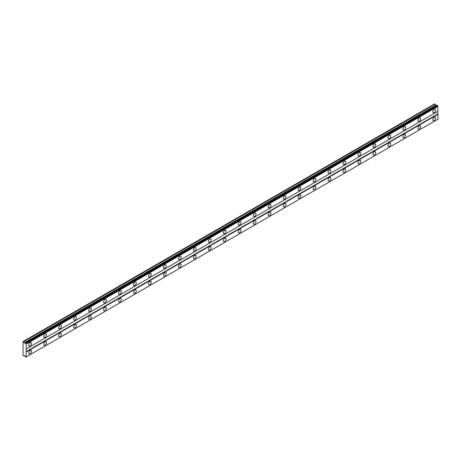 <?xml version="1.0" encoding="UTF-8"?>
<svg xmlns="http://www.w3.org/2000/svg" width="461" height="461" viewBox="0 0 461 461"><rect width="100%" height="100%" fill="white"/><g stroke="black" fill="none" stroke-linecap="round" stroke-linejoin="round"><path stroke-width="0.69" d="M434.21 112.686A1.982 1.147 120 0 0 435.507 110.94A1.982 1.147 120 0 0 435.201 109.349A1.982 1.147 120 0 0 434.21 109.447A1.982 1.147 120 0 0 432.914 111.193A1.982 1.147 120 0 0 433.219 112.784A1.982 1.147 120 0 0 434.21 112.686M30.161 345.963A1.982 1.147 120 0 0 31.452 344.217A1.982 1.147 120 0 0 31.152 342.627A1.982 1.147 120 0 0 30.161 342.725A1.982 1.147 120 0 0 28.864 344.471A1.982 1.147 120 0 0 29.164 346.061A1.982 1.147 120 0 0 30.161 345.963M45.12 337.325A1.982 1.147 120 0 0 46.417 335.573A1.982 1.147 120 0 0 46.117 333.983A1.982 1.147 120 0 0 45.12 334.081A1.982 1.147 120 0 0 43.83 335.833A1.982 1.147 120 0 0 44.129 337.423A1.982 1.147 120 0 0 45.12 337.325M60.086 328.681A1.982 1.147 120 0 0 61.382 326.935A1.982 1.147 120 0 0 61.083 325.345A1.982 1.147 120 0 0 60.086 325.443A1.982 1.147 120 0 0 58.789 327.189A1.982 1.147 120 0 0 59.094 328.779A1.982 1.147 120 0 0 60.086 328.681M75.051 320.043A1.982 1.147 120 0 0 76.347 318.297A1.982 1.147 120 0 0 76.042 316.707A1.982 1.147 120 0 0 75.051 316.805A1.982 1.147 120 0 0 73.754 318.551A1.982 1.147 120 0 0 74.06 320.141A1.982 1.147 120 0 0 75.051 320.043M90.016 311.406A1.982 1.147 120 0 0 91.313 309.654A1.982 1.147 120 0 0 91.007 308.063A1.982 1.147 120 0 0 90.016 308.161A1.982 1.147 120 0 0 88.719 309.913A1.982 1.147 120 0 0 89.025 311.503A1.982 1.147 120 0 0 90.016 311.406M104.981 302.762A1.982 1.147 120 0 0 106.278 301.016A1.982 1.147 120 0 0 105.972 299.425A1.982 1.147 120 0 0 104.981 299.523A1.982 1.147 120 0 0 103.685 301.275A1.982 1.147 120 0 0 103.99 302.86A1.982 1.147 120 0 0 104.981 302.762M119.946 294.124A1.982 1.147 120 0 0 121.243 292.378A1.982 1.147 120 0 0 120.938 290.787A1.982 1.147 120 0 0 119.946 290.885A1.982 1.147 120 0 0 118.65 292.631A1.982 1.147 120 0 0 118.955 294.222A1.982 1.147 120 0 0 119.946 294.124M134.912 285.486A1.982 1.147 120 0 0 136.208 283.734A1.982 1.147 120 0 0 135.903 282.144A1.982 1.147 120 0 0 134.912 282.241A1.982 1.147 120 0 0 133.615 283.993A1.982 1.147 120 0 0 133.921 285.584A1.982 1.147 120 0 0 134.912 285.486M149.877 276.842A1.982 1.147 120 0 0 151.173 275.096A1.982 1.147 120 0 0 150.868 273.506A1.982 1.147 120 0 0 149.877 273.604A1.982 1.147 120 0 0 148.58 275.355A1.982 1.147 120 0 0 148.886 276.94A1.982 1.147 120 0 0 149.877 276.842M164.842 268.204A1.982 1.147 120 0 0 166.139 266.458A1.982 1.147 120 0 0 165.833 264.868A1.982 1.147 120 0 0 164.842 264.966A1.982 1.147 120 0 0 163.546 266.712A1.982 1.147 120 0 0 163.851 268.302A1.982 1.147 120 0 0 164.842 268.204M179.807 259.566A1.982 1.147 120 0 0 181.104 257.814A1.982 1.147 120 0 0 180.798 256.224A1.982 1.147 120 0 0 179.807 256.322A1.982 1.147 120 0 0 178.511 258.074A1.982 1.147 120 0 0 178.816 259.664A1.982 1.147 120 0 0 179.807 259.566M194.773 250.922A1.982 1.147 120 0 0 196.069 249.176A1.982 1.147 120 0 0 195.764 247.586A1.982 1.147 120 0 0 194.773 247.684A1.982 1.147 120 0 0 193.476 249.436A1.982 1.147 120 0 0 193.781 251.02A1.982 1.147 120 0 0 194.773 250.922M209.738 242.284A1.982 1.147 120 0 0 211.034 240.538A1.982 1.147 120 0 0 210.729 238.948A1.982 1.147 120 0 0 209.738 239.046A1.982 1.147 120 0 0 208.441 240.792A1.982 1.147 120 0 0 208.747 242.382A1.982 1.147 120 0 0 209.738 242.284M224.703 233.646A1.982 1.147 120 0 0 225.999 231.895A1.982 1.147 120 0 0 225.694 230.304A1.982 1.147 120 0 0 224.703 230.402A1.982 1.147 120 0 0 223.406 232.154A1.982 1.147 120 0 0 223.712 233.744A1.982 1.147 120 0 0 224.703 233.646M239.668 225.003A1.982 1.147 120 0 0 240.965 223.257A1.982 1.147 120 0 0 240.659 221.666A1.982 1.147 120 0 0 239.668 221.764A1.982 1.147 120 0 0 238.372 223.516A1.982 1.147 120 0 0 238.671 225.101A1.982 1.147 120 0 0 239.668 225.003M254.633 216.365A1.982 1.147 120 0 0 255.924 214.619A1.982 1.147 120 0 0 255.625 213.028A1.982 1.147 120 0 0 254.633 213.126A1.982 1.147 120 0 0 253.337 214.872A1.982 1.147 120 0 0 253.636 216.463A1.982 1.147 120 0 0 254.633 216.365M269.593 207.727A1.982 1.147 120 0 0 270.889 205.975A1.982 1.147 120 0 0 270.59 204.384A1.982 1.147 120 0 0 269.593 204.488A1.982 1.147 120 0 0 268.302 206.234A1.982 1.147 120 0 0 268.602 207.825A1.982 1.147 120 0 0 269.593 207.727M284.558 199.083A1.982 1.147 120 0 0 285.855 197.337A1.982 1.147 120 0 0 285.555 195.746A1.982 1.147 120 0 0 284.558 195.844A1.982 1.147 120 0 0 283.261 197.596A1.982 1.147 120 0 0 283.567 199.181A1.982 1.147 120 0 0 284.558 199.083M299.523 190.445A1.982 1.147 120 0 0 300.82 188.699A1.982 1.147 120 0 0 300.52 187.108A1.982 1.147 120 0 0 299.523 187.206A1.982 1.147 120 0 0 298.227 188.952A1.982 1.147 120 0 0 298.532 190.543A1.982 1.147 120 0 0 299.523 190.445M314.488 181.807A1.982 1.147 120 0 0 315.785 180.055A1.982 1.147 120 0 0 315.48 178.465A1.982 1.147 120 0 0 314.488 178.568A1.982 1.147 120 0 0 313.192 180.314A1.982 1.147 120 0 0 313.497 181.905A1.982 1.147 120 0 0 314.488 181.807M329.454 173.163A1.982 1.147 120 0 0 330.75 171.417A1.982 1.147 120 0 0 330.445 169.827A1.982 1.147 120 0 0 329.454 169.925A1.982 1.147 120 0 0 328.157 171.676A1.982 1.147 120 0 0 328.463 173.267A1.982 1.147 120 0 0 329.454 173.163M344.419 164.525A1.982 1.147 120 0 0 345.715 162.779A1.982 1.147 120 0 0 345.41 161.189A1.982 1.147 120 0 0 344.419 161.287A1.982 1.147 120 0 0 343.122 163.033A1.982 1.147 120 0 0 343.428 164.623A1.982 1.147 120 0 0 344.419 164.525M359.384 155.887A1.982 1.147 120 0 0 360.681 154.135A1.982 1.147 120 0 0 360.375 152.551A1.982 1.147 120 0 0 359.384 152.649A1.982 1.147 120 0 0 358.088 154.395A1.982 1.147 120 0 0 358.393 155.985A1.982 1.147 120 0 0 359.384 155.887M374.349 147.243A1.982 1.147 120 0 0 375.646 145.497A1.982 1.147 120 0 0 375.34 143.907A1.982 1.147 120 0 0 374.349 144.005A1.982 1.147 120 0 0 373.053 145.757A1.982 1.147 120 0 0 373.358 147.347A1.982 1.147 120 0 0 374.349 147.243M389.315 138.605A1.982 1.147 120 0 0 390.611 136.859A1.982 1.147 120 0 0 390.306 135.269A1.982 1.147 120 0 0 389.315 135.367A1.982 1.147 120 0 0 388.018 137.113A1.982 1.147 120 0 0 388.323 138.703A1.982 1.147 120 0 0 389.315 138.605M404.28 129.967A1.982 1.147 120 0 0 405.576 128.216A1.982 1.147 120 0 0 405.271 126.631A1.982 1.147 120 0 0 404.28 126.729A1.982 1.147 120 0 0 402.983 128.475A1.982 1.147 120 0 0 403.289 130.065A1.982 1.147 120 0 0 404.28 129.967M419.245 121.329A1.982 1.147 120 0 0 420.541 119.578A1.982 1.147 120 0 0 420.236 117.987A1.982 1.147 120 0 0 419.245 118.085A1.982 1.147 120 0 0 417.948 119.837A1.982 1.147 120 0 0 418.254 121.427A1.982 1.147 120 0 0 419.245 121.329M434.21 120.465A1.982 1.147 120 0 0 435.507 118.713A1.982 1.147 120 0 0 435.201 117.123A1.982 1.147 120 0 0 434.21 117.221A1.982 1.147 120 0 0 432.914 118.973A1.982 1.147 120 0 0 433.219 120.563A1.982 1.147 120 0 0 434.21 120.465M30.161 353.737A1.982 1.147 120 0 0 31.452 351.991A1.982 1.147 120 0 0 31.152 350.4A1.982 1.147 120 0 0 30.161 350.498A1.982 1.147 120 0 0 28.864 352.25A1.982 1.147 120 0 0 29.164 353.835A1.982 1.147 120 0 0 30.161 353.737M45.12 345.099A1.982 1.147 120 0 0 46.417 343.353A1.982 1.147 120 0 0 46.117 341.762A1.982 1.147 120 0 0 45.12 341.86A1.982 1.147 120 0 0 43.83 343.606A1.982 1.147 120 0 0 44.129 345.197A1.982 1.147 120 0 0 45.12 345.099M60.086 336.461A1.982 1.147 120 0 0 61.382 334.709A1.982 1.147 120 0 0 61.083 333.119A1.982 1.147 120 0 0 60.086 333.217A1.982 1.147 120 0 0 58.789 334.968A1.982 1.147 120 0 0 59.094 336.559A1.982 1.147 120 0 0 60.086 336.461M75.051 327.817A1.982 1.147 120 0 0 76.347 326.071A1.982 1.147 120 0 0 76.042 324.481A1.982 1.147 120 0 0 75.051 324.579A1.982 1.147 120 0 0 73.754 326.33A1.982 1.147 120 0 0 74.06 327.915A1.982 1.147 120 0 0 75.051 327.817M90.016 319.179A1.982 1.147 120 0 0 91.313 317.433A1.982 1.147 120 0 0 91.007 315.843A1.982 1.147 120 0 0 90.016 315.941A1.982 1.147 120 0 0 88.719 317.687A1.982 1.147 120 0 0 89.025 319.277A1.982 1.147 120 0 0 90.016 319.179M104.981 310.541A1.982 1.147 120 0 0 106.278 308.789A1.982 1.147 120 0 0 105.972 307.199A1.982 1.147 120 0 0 104.981 307.303A1.982 1.147 120 0 0 103.685 309.049A1.982 1.147 120 0 0 103.99 310.639A1.982 1.147 120 0 0 104.981 310.541M119.946 301.897A1.982 1.147 120 0 0 121.243 300.151A1.982 1.147 120 0 0 120.938 298.561A1.982 1.147 120 0 0 119.946 298.659A1.982 1.147 120 0 0 118.65 300.411A1.982 1.147 120 0 0 118.955 301.995A1.982 1.147 120 0 0 119.946 301.897M134.912 293.259A1.982 1.147 120 0 0 136.208 291.513A1.982 1.147 120 0 0 135.903 289.923A1.982 1.147 120 0 0 134.912 290.021A1.982 1.147 120 0 0 133.615 291.767A1.982 1.147 120 0 0 133.921 293.357A1.982 1.147 120 0 0 134.912 293.259M149.877 284.621A1.982 1.147 120 0 0 151.173 282.87A1.982 1.147 120 0 0 150.868 281.279A1.982 1.147 120 0 0 149.877 281.383A1.982 1.147 120 0 0 148.58 283.129A1.982 1.147 120 0 0 148.886 284.719A1.982 1.147 120 0 0 149.877 284.621M164.842 275.978A1.982 1.147 120 0 0 166.139 274.232A1.982 1.147 120 0 0 165.833 272.641A1.982 1.147 120 0 0 164.842 272.739A1.982 1.147 120 0 0 163.546 274.491A1.982 1.147 120 0 0 163.851 276.081A1.982 1.147 120 0 0 164.842 275.978M179.807 267.34A1.982 1.147 120 0 0 181.104 265.594A1.982 1.147 120 0 0 180.798 264.003A1.982 1.147 120 0 0 179.807 264.101A1.982 1.147 120 0 0 178.511 265.847A1.982 1.147 120 0 0 178.816 267.438A1.982 1.147 120 0 0 179.807 267.34M194.773 258.702A1.982 1.147 120 0 0 196.069 256.95A1.982 1.147 120 0 0 195.764 255.365A1.982 1.147 120 0 0 194.773 255.463A1.982 1.147 120 0 0 193.476 257.209A1.982 1.147 120 0 0 193.781 258.8A1.982 1.147 120 0 0 194.773 258.702M209.738 250.058A1.982 1.147 120 0 0 211.034 248.312A1.982 1.147 120 0 0 210.729 246.721A1.982 1.147 120 0 0 209.738 246.819A1.982 1.147 120 0 0 208.441 248.571A1.982 1.147 120 0 0 208.747 250.162A1.982 1.147 120 0 0 209.738 250.058M224.703 241.42A1.982 1.147 120 0 0 225.999 239.674A1.982 1.147 120 0 0 225.694 238.083A1.982 1.147 120 0 0 224.703 238.181A1.982 1.147 120 0 0 223.406 239.927A1.982 1.147 120 0 0 223.712 241.518A1.982 1.147 120 0 0 224.703 241.42M239.668 232.782A1.982 1.147 120 0 0 240.965 231.03A1.982 1.147 120 0 0 240.659 229.445A1.982 1.147 120 0 0 239.668 229.543A1.982 1.147 120 0 0 238.372 231.289A1.982 1.147 120 0 0 238.671 232.88A1.982 1.147 120 0 0 239.668 232.782M254.633 224.144A1.982 1.147 120 0 0 255.924 222.392A1.982 1.147 120 0 0 255.625 220.802A1.982 1.147 120 0 0 254.633 220.9A1.982 1.147 120 0 0 253.337 222.651A1.982 1.147 120 0 0 253.636 224.242A1.982 1.147 120 0 0 254.633 224.144M269.593 215.5A1.982 1.147 120 0 0 270.889 213.754A1.982 1.147 120 0 0 270.59 212.164A1.982 1.147 120 0 0 269.593 212.262A1.982 1.147 120 0 0 268.302 214.008A1.982 1.147 120 0 0 268.602 215.598A1.982 1.147 120 0 0 269.593 215.5M284.558 206.862A1.982 1.147 120 0 0 285.855 205.11A1.982 1.147 120 0 0 285.555 203.526A1.982 1.147 120 0 0 284.558 203.624A1.982 1.147 120 0 0 283.261 205.37A1.982 1.147 120 0 0 283.567 206.96A1.982 1.147 120 0 0 284.558 206.862M299.523 198.224A1.982 1.147 120 0 0 300.82 196.472A1.982 1.147 120 0 0 300.52 194.882A1.982 1.147 120 0 0 299.523 194.98A1.982 1.147 120 0 0 298.227 196.732A1.982 1.147 120 0 0 298.532 198.322A1.982 1.147 120 0 0 299.523 198.224M314.488 189.58A1.982 1.147 120 0 0 315.785 187.834A1.982 1.147 120 0 0 315.48 186.244A1.982 1.147 120 0 0 314.488 186.342A1.982 1.147 120 0 0 313.192 188.088A1.982 1.147 120 0 0 313.497 189.678A1.982 1.147 120 0 0 314.488 189.58M329.454 180.943A1.982 1.147 120 0 0 330.75 179.191A1.982 1.147 120 0 0 330.445 177.606A1.982 1.147 120 0 0 329.454 177.704A1.982 1.147 120 0 0 328.157 179.45A1.982 1.147 120 0 0 328.463 181.04A1.982 1.147 120 0 0 329.454 180.943M344.419 172.305A1.982 1.147 120 0 0 345.715 170.553A1.982 1.147 120 0 0 345.41 168.962A1.982 1.147 120 0 0 344.419 169.06A1.982 1.147 120 0 0 343.122 170.812A1.982 1.147 120 0 0 343.428 172.402A1.982 1.147 120 0 0 344.419 172.305M359.384 163.661A1.982 1.147 120 0 0 360.681 161.915A1.982 1.147 120 0 0 360.375 160.324A1.982 1.147 120 0 0 359.384 160.422A1.982 1.147 120 0 0 358.088 162.168A1.982 1.147 120 0 0 358.393 163.759A1.982 1.147 120 0 0 359.384 163.661M374.349 155.023A1.982 1.147 120 0 0 375.646 153.271A1.982 1.147 120 0 0 375.34 151.686A1.982 1.147 120 0 0 374.349 151.784A1.982 1.147 120 0 0 373.053 153.53A1.982 1.147 120 0 0 373.358 155.121A1.982 1.147 120 0 0 374.349 155.023M389.315 146.385A1.982 1.147 120 0 0 390.611 144.633A1.982 1.147 120 0 0 390.306 143.043A1.982 1.147 120 0 0 389.315 143.141A1.982 1.147 120 0 0 388.018 144.892A1.982 1.147 120 0 0 388.323 146.483A1.982 1.147 120 0 0 389.315 146.385M404.28 137.741A1.982 1.147 120 0 0 405.576 135.995A1.982 1.147 120 0 0 405.271 134.405A1.982 1.147 120 0 0 404.28 134.503A1.982 1.147 120 0 0 402.983 136.249A1.982 1.147 120 0 0 403.289 137.839A1.982 1.147 120 0 0 404.28 137.741M419.245 129.103A1.982 1.147 120 0 0 420.541 127.357A1.982 1.147 120 0 0 420.236 125.767A1.982 1.147 120 0 0 419.245 125.865A1.982 1.147 120 0 0 417.948 127.611A1.982 1.147 120 0 0 418.254 129.201A1.982 1.147 120 0 0 419.245 129.103M23.05 349.957L23.05 355.362L23.724 355.961L24.185 355.304L25.194 356.428A0.547 0.317 60 0 1 25.464 356.9L25.874 357.137A0.547 0.317 60 0 1 26.144 356.975L26.144 343.485A0.547 0.317 60 0 1 25.874 343.019L25.464 342.782A0.547 0.317 60 0 1 25.194 342.938L24.721 343.215L24.185 342.903L23.724 341.71L23.05 341.538L23.05 349.957M25.528 342.748L437.057 105.154L437.403 105.425A0.547 0.317 -120 0 0 437.673 105.892L437.95 111.285L26.415 348.879M26.415 356.82L437.95 119.22L437.95 114.305L437.766 111.389L26.231 348.989M437.673 119.382L26.144 356.975M437.403 119.537L25.874 357.137M23.234 341.428L434.769 103.829L436.256 105.615M26.415 343.964L437.95 106.364M437.766 113.982L26.231 351.582M26.415 351.904L437.95 114.305M24.525 355.5L23.724 355.961M23.724 341.71L435.259 104.111M435.72 105.31L24.185 342.903M26.144 343.485L437.673 105.892M25.874 343.019L437.403 105.425M25.81 342.915L437.345 105.315"/></g></svg>
